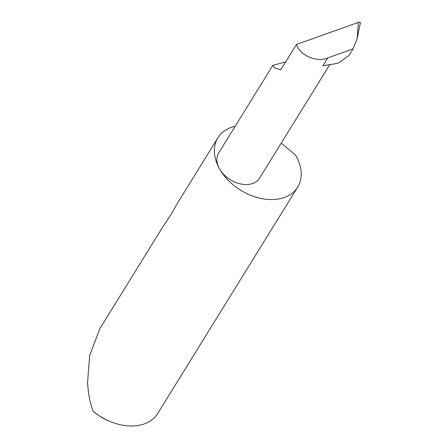 <?xml version="1.0" encoding="UTF-8"?>
<svg xmlns="http://www.w3.org/2000/svg" width="448" height="448" viewBox="0 0 448 448"><rect width="100%" height="100%" fill="white"/><g stroke="black" fill="none" stroke-linecap="round" stroke-linejoin="round"><path stroke-width="0.67" d="M285.673 61.858L272.826 65.402L274.848 68.051L280.756 69.815L296.43 44.464L358.389 22.4C360.041 21.935 360.651 22.204 360.22 23.212M235.189 126.263A46.9 32.637 31.7 0 0 217.907 137.777A46.9 32.637 31.7 0 0 219.531 168.812A24.013 16.71 -148.3 0 1 218.702 152.925L272.826 65.402M217.907 137.777L177.962 202.373L171.528 213.791L162.182 227.892L99.831 328.714L89.684 355.426L87.59 382.166C88.066 392.65 89.897 402.332 93.083 411.214A46.9 32.637 31.7 0 0 110.986 421.854A46.9 32.637 31.7 0 0 157.668 413.532L297.69 187.113A46.9 32.637 31.7 0 0 296.066 156.078A46.9 32.637 31.7 0 0 295.389 154.907L281.215 143.147M329.767 64.635L259.549 178.181A24.013 16.71 -148.3 0 1 240.083 183.842A24.013 16.71 -148.3 0 1 219.531 168.812A46.9 32.637 31.7 0 0 259.666 198.167A46.9 32.637 31.7 0 0 297.69 187.113M353.091 48.882L327.802 57.887L322.93 65.772L338.195 63.23L349.037 55.44L353.091 48.882L357.134 38.814L360.41 22.719M327.802 57.887C317.044 62.815 299.796 55.434 296.43 44.464M110.986 421.854L109.939 421.434A42.398 29.506 -148.3 0 1 100.016 416.366L93.083 411.214M357.134 38.814L358.389 22.4"/></g></svg>
